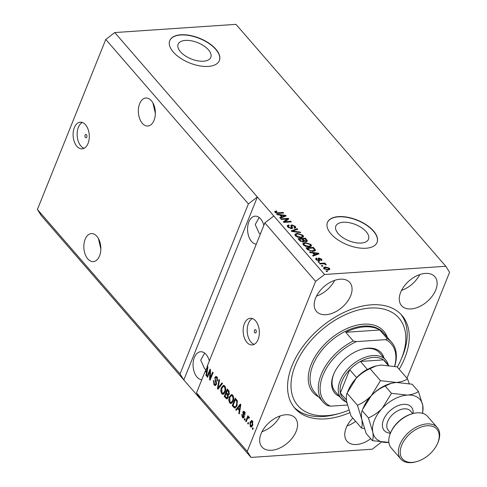 <?xml version="1.0" encoding="UTF-8"?>
<svg xmlns="http://www.w3.org/2000/svg" width="487" height="487" viewBox="0 0 487 487"><rect width="100%" height="100%" fill="white"/><g stroke="black" fill="none" stroke-linecap="round" stroke-linejoin="round"><path stroke-width="0.73" d="M86.497 134.741A1.674 1.011 -93.9 0 0 85.84 134.418A1.674 1.011 -93.9 0 0 84.969 135.599A1.674 1.011 -93.9 0 0 85.414 137.431A1.674 1.011 -93.9 0 0 86.065 137.754A1.674 1.011 -93.9 0 0 86.942 136.573A1.674 1.011 -93.9 0 0 86.497 134.741M85.517 124.769A13.374 8.078 -93.9 0 0 80.288 122.188A13.374 8.078 -93.9 0 0 73.294 131.63A13.374 8.078 -93.9 0 0 76.867 146.289A13.374 8.078 -93.9 0 0 82.096 148.87A13.374 8.078 -93.9 0 0 89.097 139.428A13.374 8.078 -93.9 0 0 85.517 124.769M82.34 122.48A13.374 8.078 -93.9 0 0 77.165 133A13.374 8.078 -93.9 0 0 80.909 146.015A13.374 8.078 -93.9 0 0 84.087 148.31M255.827 329.979A1.674 1.011 -93.9 0 0 255.17 329.656A1.674 1.011 -93.9 0 0 254.299 330.837A1.674 1.011 -93.9 0 0 254.744 332.67A1.674 1.011 -93.9 0 0 255.395 332.992A1.674 1.011 -93.9 0 0 256.272 331.811A1.674 1.011 -93.9 0 0 255.827 329.979M255.572 320.842A13.374 8.078 -93.9 0 0 250.342 318.261A13.374 8.078 -93.9 0 0 243.342 327.702A13.374 8.078 -93.9 0 0 246.915 342.361A13.374 8.078 -93.9 0 0 252.144 344.942A13.374 8.078 -93.9 0 0 259.145 335.5A13.374 8.078 -93.9 0 0 255.572 320.842M252.388 318.547A13.374 8.078 -93.9 0 0 247.219 329.072A13.374 8.078 -93.9 0 0 250.957 342.087A13.374 8.078 -93.9 0 0 254.141 344.382M185.45 40.403A17.599 8.76 21.9 0 0 178.145 44.244A17.599 8.76 21.9 0 0 185.103 55.737A17.599 8.76 21.9 0 0 203.493 61.216A17.599 8.76 21.9 0 0 210.798 57.375A17.599 8.76 21.9 0 0 203.846 45.881A17.599 8.76 21.9 0 0 185.45 40.403M343.158 222.242A17.599 8.76 21.9 0 0 335.853 226.084A17.599 8.76 21.9 0 0 342.805 237.577A17.599 8.76 21.9 0 0 361.202 243.05A17.599 8.76 21.9 0 0 368.507 239.214A17.599 8.76 21.9 0 0 361.549 227.721A17.599 8.76 21.9 0 0 343.158 222.242M338.55 216.624A26.742 13.313 21.9 0 0 327.453 222.456A26.742 13.313 21.9 0 0 338.021 239.921A26.742 13.313 21.9 0 0 365.981 248.242A26.742 13.313 21.9 0 0 377.078 242.41A26.742 13.313 21.9 0 0 366.51 224.945A26.742 13.313 21.9 0 0 338.55 216.624M377.035 242.514A26.742 13.313 21.9 0 0 366.334 225.097A26.742 13.313 21.9 0 0 338.465 216.837A26.742 13.313 21.9 0 0 327.41 222.565M180.847 34.784A26.742 13.313 21.9 0 0 169.744 40.616A26.742 13.313 21.9 0 0 180.318 58.081A26.742 13.313 21.9 0 0 208.272 66.409A26.742 13.313 21.9 0 0 219.375 60.571A26.742 13.313 21.9 0 0 208.801 43.106A26.742 13.313 21.9 0 0 180.847 34.784M219.327 60.674A26.742 13.313 21.9 0 0 208.625 43.258A26.742 13.313 21.9 0 0 180.756 34.997A26.742 13.313 21.9 0 0 169.701 40.725M151.384 100.712A14.044 8.48 -93.9 0 0 145.893 98.003A14.044 8.48 -93.9 0 0 138.545 107.919A14.044 8.48 -93.9 0 0 142.301 123.308A14.044 8.48 -93.9 0 0 147.792 126.023A14.044 8.48 -93.9 0 0 155.14 116.107A14.044 8.48 -93.9 0 0 151.384 100.712M152.906 102.897L155.353 113.343M96.883 236.298A14.044 8.48 -93.9 0 0 91.392 233.59A14.044 8.48 -93.9 0 0 84.044 243.5A14.044 8.48 -93.9 0 0 87.794 258.895A14.044 8.48 -93.9 0 0 93.291 261.604A14.044 8.48 -93.9 0 0 100.639 251.694A14.044 8.48 -93.9 0 0 96.883 236.298M98.398 238.478L100.852 248.93M263.844 225.359A14.044 8.48 -93.9 0 0 260.618 218.87A14.044 8.48 -93.9 0 0 255.127 216.161A14.044 8.48 -93.9 0 0 247.78 226.078A14.044 8.48 -93.9 0 0 251.535 241.467A14.044 8.48 -93.9 0 0 256.284 244.176M259.163 217.494L255.243 224.562L258.968 232.865L260.277 234.247M209.343 360.946A14.044 8.48 -93.9 0 0 206.117 354.457A14.044 8.48 -93.9 0 0 200.626 351.748A14.044 8.48 -93.9 0 0 193.278 361.658A14.044 8.48 -93.9 0 0 197.028 377.054A14.044 8.48 -93.9 0 0 201.776 379.763M204.656 353.081L200.735 360.149L204.467 368.452L205.77 369.828M340.261 279.185A22.067 13.733 139.1 0 0 319.022 292.054A22.067 13.733 139.1 0 0 316.459 311.394A22.067 13.733 139.1 0 0 325.986 314.693A22.067 13.733 139.1 0 0 347.225 301.818A22.067 13.733 139.1 0 0 349.794 282.478A22.067 13.733 139.1 0 0 340.261 279.185M285.759 414.766A22.067 13.733 139.1 0 0 264.52 427.641A22.067 13.733 139.1 0 0 261.951 446.981A22.067 13.733 139.1 0 0 271.484 450.28A22.067 13.733 139.1 0 0 292.724 437.405A22.067 13.733 139.1 0 0 295.286 418.065A22.067 13.733 139.1 0 0 285.759 414.766M352.85 418.102A22.067 13.733 139.1 0 0 347.024 441.216A22.067 13.733 139.1 0 0 356.557 444.515A22.067 13.733 139.1 0 0 370.729 438.72M425.34 273.42A22.067 13.733 139.1 0 0 404.094 286.295A22.067 13.733 139.1 0 0 401.532 305.629A22.067 13.733 139.1 0 0 411.065 308.928A22.067 13.733 139.1 0 0 432.304 296.053A22.067 13.733 139.1 0 0 434.867 276.719A22.067 13.733 139.1 0 0 425.34 273.42M399.194 369.268A70.871 44.122 139.1 0 0 401.952 315.412A70.871 44.122 139.1 0 0 371.338 304.813A70.871 44.122 139.1 0 0 303.109 346.172A70.871 44.122 139.1 0 0 294.866 408.283A70.871 44.122 139.1 0 0 325.48 418.881A70.871 44.122 139.1 0 0 349.776 412.659M406.986 378.253L449.58 272.3L445.794 266.273L235.976 24.35L114.743 32.562L105.77 39.453L248.388 203.901L180.044 373.919L183.83 379.945L251.024 457.421L372.257 449.209L381.266 442.233M105.77 39.453L37.42 209.471L180.044 373.919M37.42 209.471L41.206 215.498L183.83 379.945L257.367 197.01L248.388 203.901M114.743 32.562L324.561 274.491L315.588 281.376L247.238 451.4L251.024 457.421M200.285 398.914L196.498 392.893L205.191 371.271L206.245 371.204M196.498 392.893L247.238 451.4M207.949 366.723L206.993 366.784L264.849 222.869L315.588 281.376M206.993 366.784L207.474 366.175L207.961 366.735L206.47 376.037L205.946 375.44L206.433 372.707L205.191 371.271M209.94 371.264L207.529 377.261L207.03 376.688L210.055 369.152L210.585 369.767L210.195 378.107L212.612 372.098L213.111 372.677L210.08 380.207L209.55 379.592L209.94 371.264L210.518 371.222M216.411 384.438L215.224 385.57L214.018 384.888L213.434 380.493L213.97 380.968L214.414 384.054L215.224 384.529L215.905 383.884L214.816 377.516L215.93 376.445L217.038 377.06L217.604 381.011L217.068 380.53L216.697 377.955L215.936 377.504L215.303 378.107L215.157 379.056L216.392 381.784L216.411 384.438L215.224 384.529M222.48 383.476L217.939 389.265L217.427 388.675L219.016 379.489L219.534 380.079L218.012 388.06L221.962 382.879L222.48 383.476M221.67 393.709L220.727 390.897L221.281 387.755L223.478 385.327L224.781 385.984C225.925 387.877 226.035 389.898 225.122 392.047L223.545 394.19L222.949 394.367L221.67 393.709L222.729 393.636L222.376 393.143M229.645 402.907L228.707 400.095L229.261 396.954L231.459 394.531L232.756 395.182C233.9 397.075 234.016 399.097 233.096 401.245L231.52 403.388L230.929 403.565L229.645 402.907L230.71 402.834L230.357 402.347M237.607 408.648L236.286 410.419L235.763 409.817L240.328 404.052L240.809 404.612L239.318 413.913L238.8 413.317L239.281 410.584L237.607 408.648L238.66 408.581M253.216 428.365L252.783 429.443L252.284 428.864L252.716 427.787L253.216 428.365M252.723 425.279L251.146 427.099L250.221 426.63L250.02 422.247L251.572 420.482L252.497 420.951L252.723 425.279M248.601 423.045L248.169 424.122L247.67 423.544L248.102 422.473L248.601 423.045M247.317 418.984L246.172 421.821L245.673 421.249L247.877 415.77L248.376 416.342L248.023 417.219L249.003 416.927L249.356 417.761L248.857 418.327L248.559 417.84L247.853 417.968L247.317 418.984M248.674 416.769L249.003 416.927M249.332 417.785L247.853 417.968M245.174 419.094L244.742 420.171L244.243 419.593L244.675 418.516L245.174 419.094M244.164 417.061L243.214 417.998L242.276 417.469L241.796 414.34L242.331 414.814L242.623 416.726L243.165 417.042L243.61 416.622L242.8 412.057L243.64 411.259L244.535 411.771L245.046 414.65L244.504 414.169L244.237 412.574L243.342 412.526L244.164 417.061M244.742 412.148L243.342 412.526M236.986 405.653L234.898 408.112L232.214 405.72L235.239 398.189L237.303 400.771L236.986 405.653M228.05 397.69L226.845 398.944L224.233 396.521L227.259 388.991L228.75 390.708L229.304 394.117L228.135 395.079L228.05 397.69M287.245 219.034L281.316 219.43L280.816 218.858L288.261 218.353L288.791 218.967L284.883 221.701L290.818 221.299L291.317 221.877L283.872 222.382L283.343 221.762L287.245 219.034L286.813 220.106L283.757 222.242M291.75 225.688L292.468 227.587L291.433 228.561L287.75 226.966L287.257 225.615L288.657 224.945L289.254 225.518L288.322 225.974L288.663 226.96L290.909 227.989L291.494 227.709L290.855 225.39L291.871 224.884L295.299 226.352L295.767 227.612L294.55 228.202L293.953 227.63L294.763 227.24L294.446 226.431L292.346 225.457L291.75 225.688L291.293 226.881M292.145 228.397L292.468 227.587L292.456 228.074M300.686 232.676L291.731 231.441L291.214 230.844L297.222 228.689L297.74 229.28L292.316 231.051L300.169 232.08L300.686 232.676M295.402 235.793L295.152 234.083L297.222 233.346L303.042 235.276L303.486 236.712L301.112 237.723L297.953 237.339L295.402 235.793M294.952 234.387L294.891 234.74M303.383 244.991L303.133 243.281L305.203 242.544L311.023 244.474L311.467 245.911L309.093 246.927L305.933 246.544L303.383 244.991M302.932 243.591L302.871 243.938M312.715 252.923L310.073 252.589L309.555 251.992L318.535 253.252L319.022 253.812L313.111 256.089L312.593 255.492L314.395 254.853L312.715 252.923M327.574 271.466L326.509 271.539L326.01 270.967L327.075 270.894L327.574 271.466M445.794 266.273L324.561 274.491M328.092 269.987L323.892 268.635L323.569 267.619L325.353 266.9L329.498 268.258L329.815 269.274L328.092 269.987M322.96 266.152L321.901 266.225L321.402 265.646L322.461 265.573L322.96 266.152M322.771 263.802L319.965 263.997L319.466 263.418L324.878 263.053L325.377 263.625L324.512 263.686L326.065 264.301L326.247 264.861L323.965 263.832L322.771 263.802M319.594 262.268L318.535 262.341L318.035 261.769L319.095 261.696L319.594 262.268M318.936 260.795L316.008 259.553L315.637 258.573L316.562 258.061L317.153 258.627L316.587 258.932L316.818 259.534L318.303 260.228L318.681 260.064L318.206 258.347L318.948 257.976L321.597 259.145L321.974 260.155L321.189 260.563L320.592 259.997L320.842 259.218L319.551 258.542L319.259 258.755L319.789 260.423L318.936 260.795M320.592 259.997L320.842 259.218M319.551 258.542L318.827 259.833L319.192 260.764M313.007 251.377L307.419 249.527L306 247.895L313.445 247.39L315.448 250.421L313.007 251.377M304.04 241.698L304.308 241.041L303.139 241.923L299.499 240.401L298.026 238.697L305.465 238.192L307.431 241.035L306.402 241.552L304.308 241.041L304.302 241.412M279.867 215.047L277.225 214.712L276.707 214.116L285.68 215.376L286.167 215.936L280.256 218.213L279.739 217.616L281.541 216.977L279.867 215.047M275.027 212.295L274.802 211.395L276.312 210.944L276.908 211.516L275.916 212.265L276.975 212.801L283.154 212.46L283.653 213.032L278.601 213.379L275.027 212.295M275.356 212.947L275.788 211.875L275.685 212.849M264.849 222.869L273.822 215.985M326.826 271.521L327.075 270.894M323.618 268.24L324.482 268.02M325.072 267.594L325.353 266.9M328.822 269.086L329.066 269.335L329.498 268.258M329.066 269.335L329.334 269.731M328.713 268.294L325.852 267.479L324.494 267.984L324.677 268.599L327.538 269.414L328.895 268.903L328.713 268.294M327.301 270.005L327.538 269.414M324.458 269.141L324.677 268.599M322.211 266.2L322.461 265.573M324.628 263.68L324.878 263.053M325.864 264.8L326.065 264.301M318.845 262.323L319.095 261.696M315.771 259.23L316.562 258.061M316.593 260.088L316.818 259.534M318.096 260.74L318.303 260.228M318.388 260.782L318.681 260.064M318.328 259.072L318.948 257.976M318.51 259.054L319.119 259.078M320.951 259.997L321.164 260.222L321.597 259.145M318.175 254.141L318.535 253.252M314.042 255.73L314.395 254.853M314.255 255.206L314.541 255.535M316.367 253.429L313.75 253.051L315.101 254.61L317.999 253.587L316.367 253.429M313.458 253.776L313.75 253.051M317.707 254.317L317.999 253.587M314.76 255.456L315.101 254.61M306.859 248.881L307.187 248.863M313.153 248.114L313.445 247.39M314.365 250.026L314.992 250.915M314.998 250.902L315.424 249.837M313.951 251.262L314.45 249.788L313.074 248.023L307.37 248.413L310.511 250.708L312.52 250.799L314.45 249.788L314.797 248.948M307.078 249.137L307.37 248.413M312.277 251.402L312.52 250.799M310.316 251.182L310.511 250.708M307.961 250.068L308.228 249.399M302.902 244.17L304.01 243.719M304.929 243.226L305.203 242.544M310.511 245.466L311.023 244.474M310.59 245.551L311.065 246.385M309.963 246.812L310.475 245.6L310.091 245.996L310.158 244.541L305.69 243.123L303.931 243.871L304.247 244.924L308.618 246.349L310.091 245.996L309.744 246.854M303.931 243.871L303.456 245.077M308.381 246.946L308.618 246.349M303.991 245.564L304.247 244.924M298.878 239.683L299.213 239.659M302.36 239.446L302.689 239.427M305.179 238.916L305.465 238.192M306.384 240.822L306.883 241.467M303.322 241.065L304.01 241.716M305.093 238.825L302.871 238.977L304.314 240.554L305.781 240.986L306.426 240.7L305.093 238.825M302.579 239.701L302.871 238.977M305.574 241.497L305.781 240.986M303.882 241.625L304.314 240.554M302.001 239.032L299.389 239.208L300.96 240.901L302.634 241.351L303.371 241.01L302.001 239.032M299.103 239.939L299.389 239.208M302.409 241.911L302.634 241.351M300.747 241.43L300.96 240.901M300.12 241.01L300.382 240.353M294.921 234.971L296.029 234.521M296.948 234.022L297.222 233.346M302.53 236.262L303.042 235.276M302.61 236.353L303.084 237.187M301.983 237.613L302.494 236.402L302.11 236.792L302.177 235.343L297.709 233.924L295.95 234.673L296.266 235.726L300.637 237.151L302.11 236.792L301.77 237.656M295.95 234.673L295.481 235.872M300.4 237.747L300.637 237.151M296.011 236.365L296.266 235.726M296.869 229.566L297.222 228.689M292.139 231.495L292.316 231.051M299.968 232.579L300.169 232.08M287.281 226.248L288.225 226.023L288.657 224.945M288.322 225.974L287.872 227.1M288.407 227.593L288.663 226.96M290.69 228.537L290.909 227.989M290.916 226.053L291.433 225.956L291.871 224.884M294.745 227.289L295.299 226.352M294.866 227.423L295.28 228.044M291.311 226.79L291.737 225.725M291.518 227.551L292.036 228.665M287.062 219.479L287.829 219.43L288.261 218.353M284.633 222.328L284.883 221.701M290.569 221.926L290.818 221.299M285.327 216.265L285.68 215.376M281.194 217.853L281.541 216.977M281.401 217.33L281.693 217.659M283.519 215.546L280.902 215.175L282.247 216.733L285.151 215.711L283.519 215.546M280.609 215.899L280.902 215.175M284.858 216.441L285.151 215.711M281.912 217.573L282.247 216.733M274.924 212.168L275.721 212.034M276.013 211.681L276.312 210.944M276.78 213.288L276.975 212.801M282.898 213.087L283.154 212.46M253.033 428.816L252.284 428.864M251.682 426.898L250.221 426.63M251.28 426.557L250.975 426.107M250.811 422.192L250.02 422.247M251.353 421.572L252.102 420.61M252.923 421.669L250.519 422.819L250.543 425.857L252.424 425.936M252.802 421.401L251.663 421.474L252.175 421.724L252.199 424.755L252.923 424.707M250.543 425.857L252.199 424.755M248.419 423.495L247.67 423.544M246.428 421.194L245.673 421.249M248.127 417.718L248.34 417.195M249.131 417.103L248.023 417.219M249.618 417.767L248.918 417.895M244.991 419.544L244.243 419.593M243.731 417.755L242.276 417.469M243.336 417.396L243.074 417.036M244.322 416.574L243.61 416.622M244.383 415.947L243.701 415.995M243.786 412.215L242.8 412.057M243.865 411.984L244.188 411.442M245.168 414.127L244.504 414.169M244.998 412.526L244.237 412.574M245.302 412.501L244.407 412.452M236.785 409.75L235.763 409.817M237.699 408.642L238.186 408.033M240.505 405.105L240.791 404.74M239.421 413.274L238.8 413.317M239.86 410.547L239.281 410.584M239.939 410.042L239.482 409.512L240.255 405.117L238.125 407.96L239.476 409.512L240.03 409.476M240.736 405.087L240.255 405.117M235.44 407.917L234.691 407.284L233.626 407.351M234.691 407.284L234.077 406.572M233.267 405.653L232.214 405.72M235.696 399.626L235.945 399.005M236.439 399.571L235.385 399.644L233.066 405.415L234.929 407.053L236.432 406.791M237.187 400.551L236.225 400.618L235.385 399.644M237.54 401.501L236.846 401.55L236.225 400.618M237.218 405.02L236.487 405.068L236.846 401.55M236.53 406.621L235.556 406.688L236.487 405.068M234.929 407.053L235.556 406.688M229.304 400.058L228.707 400.095M230.041 396.899L229.261 396.954M230.838 395.809L231.976 394.604M231.471 403.413L230.71 402.834M233.279 396.01L231.441 395.572L229.754 397.538L229.998 402.025L230.954 402.506L232.652 402.183M233.103 395.669L231.441 395.572M233.699 398.664L233.084 398.707L232.409 396.071M233.334 400.6L232.609 400.649L233.084 398.707M230.954 402.506L232.609 400.649M227.38 398.707L226.236 397.532M225.286 396.448L224.233 396.521M226.461 393.557L226.711 392.936M227.721 390.422L227.965 389.807M228.494 395.048L227.569 393.922M227.66 397.751L228.013 397.782M228.963 394.135L227.904 394.202L228.756 393.666L228.22 391.384L227.405 390.446L226.504 392.692L227.904 394.202M228.458 390.373L227.405 390.446M229.456 393.618L228.756 393.666M227.204 393.502L226.145 393.575L225.085 396.217L226.595 397.818L227.91 397.8M228.251 397.075L227.551 397.118L227.064 394.634L226.145 393.575M226.595 397.818L227.551 397.118M221.323 390.854L220.727 390.897M222.06 387.701L221.281 387.755M222.857 386.611L224.002 385.406M223.49 394.214L222.729 393.636M225.298 386.812L223.46 386.374L221.774 388.34L222.017 392.826L222.979 393.307L224.671 392.979M225.122 386.465L223.46 386.374M225.718 389.46L225.11 389.503L224.428 386.867M225.353 391.396L224.629 391.445L225.11 389.503M222.979 393.307L224.629 391.445M218.462 388.602L217.427 388.675M218.499 388.559L218.59 388.017M218.937 387.999L218.012 388.06M215.741 385.369L215.077 384.815L214.018 384.888M215.077 384.815L214.749 384.371M216.593 383.835L215.905 383.884M215.851 377.522L214.816 377.516M215.875 377.443L216.472 376.573M217.768 380.481L217.068 380.53M217.573 377.9L216.697 377.955M217.391 377.553L215.936 377.504M207.779 376.634L207.03 376.688M210.25 371.24L210.554 370.491M210.95 378.052L210.195 378.107M210.354 379.537L209.55 379.592M210.646 378.807L210.682 378.07M206.567 375.398L205.946 375.44M207.005 372.671L206.433 372.707M207.091 372.165L206.628 371.636M206.61 368.409L205.544 370.394L206.622 371.636L207.401 367.241L206.61 368.409M207.888 367.21L207.401 367.241M207.182 371.599L206.622 371.636M401.562 290.362A22.067 13.733 139.1 0 0 419.751 274.589M347.061 425.948A22.067 13.733 139.1 0 0 355.644 421.328M261.988 431.713A22.067 13.733 139.1 0 0 280.171 415.941M316.489 296.126A22.067 13.733 139.1 0 0 334.672 280.354M339.445 396.412A30.754 19.145 -40.9 0 1 333.948 373.626A30.754 19.145 -40.9 0 1 362.115 349.197A30.754 19.145 -40.9 0 1 367.959 348.168A30.754 19.145 -40.9 0 1 383.896 357.86M345.855 401.763A29.421 18.311 -40.9 0 1 341.271 398.518A29.421 18.311 -40.9 0 1 344.693 372.732A29.421 18.311 -40.9 0 1 373.012 355.571A29.421 18.311 -40.9 0 1 385.722 359.966L379.55 352.85A29.421 18.311 139.1 0 0 366.839 348.455A29.421 18.311 139.1 0 0 361.677 349.325M334.137 373.206A29.421 18.311 139.1 0 0 335.099 391.402L341.271 398.518M397.319 367.107A66.859 41.62 139.1 0 0 400.716 360.313A66.859 41.62 139.1 0 0 370.041 308.046A66.859 41.62 139.1 0 0 295.238 365.451A66.859 41.62 139.1 0 0 326.783 415.654A66.859 41.62 139.1 0 0 339.488 413.408A66.859 41.62 139.1 0 0 348.893 410.127M400.886 314.255A70.871 44.122 -40.9 0 1 401.793 357.848L400.716 360.313M339.488 413.408L336.901 414.133A70.871 44.122 -40.9 0 1 323.429 416.507A70.871 44.122 -40.9 0 1 293.874 407.071M391.67 342.337A45.468 28.301 -40.9 0 0 387.317 338.69L379.775 329.997A45.468 28.301 139.1 0 0 364.489 326.844A45.468 28.301 139.1 0 0 345.746 332.298L353.288 340.997A45.468 28.301 -40.9 0 0 322.978 401.915L314.748 392.431A45.468 28.301 139.1 0 1 320.038 352.582A45.468 28.301 139.1 0 1 363.801 326.053A45.468 28.301 139.1 0 1 383.446 332.852L391.67 342.337A45.468 28.301 -40.9 0 1 394.683 366.309M394.567 366.285A44.128 27.473 139.1 0 0 385.607 339.646L356.368 341.624A44.128 27.473 139.1 0 0 322.918 375.294A44.128 27.473 139.1 0 0 330.411 406.188L327.331 405.561A45.468 28.301 -40.9 0 1 322.978 401.915M347.377 405.038L330.411 406.188M387.317 338.69L385.607 339.646M356.368 341.624L353.288 340.997M379.775 329.997L345.746 332.298M385.722 359.966A29.421 18.311 -40.9 0 1 388.285 364.964M388.577 365.305L385.394 361.634A28.082 17.483 139.1 0 0 383.47 359.881A28.082 17.483 139.1 0 0 373.267 357.434A28.082 17.483 139.1 0 0 360.465 361.439A28.082 17.483 139.1 0 0 349.721 369.688L340.358 392.966A28.082 17.483 139.1 0 0 342.964 398.433L346.902 402.968M388.127 365.256L383.47 359.881L360.465 361.439L367.32 369.347A28.082 17.483 -40.9 0 0 356.575 377.595L349.721 369.688A28.082 17.483 139.1 0 0 340.358 392.966L346.421 399.961M437.223 427.507L427.623 416.44A24.07 14.981 139.1 0 0 417.225 412.842A24.07 14.981 139.1 0 0 412.647 413.652A24.07 14.981 139.1 0 0 390.604 432.766A24.07 14.981 139.1 0 0 391.25 447.985L400.85 459.052A24.07 14.981 -40.9 0 1 403.65 437.953A24.07 14.981 -40.9 0 1 426.819 423.909A24.07 14.981 -40.9 0 1 437.223 427.507A24.07 14.981 -40.9 0 1 437.868 442.726L437.503 443.547A22.731 14.153 139.1 0 0 427.075 425.778A22.731 14.153 139.1 0 0 401.641 445.295A22.731 14.153 139.1 0 0 412.367 462.364A22.731 14.153 139.1 0 0 416.689 461.603A22.731 14.153 139.1 0 0 437.503 443.547M416.689 461.603L415.825 461.84A24.07 14.981 -40.9 0 1 411.247 462.65A24.07 14.981 -40.9 0 1 400.85 459.052M409.25 383.598L407.497 378.843L397.082 366.833L381.242 365.055L376.165 365.901L370.065 368.659L380.481 380.676L371.307 395.657C367.174 399.876 362.559 403.078 357.458 405.263L347.042 393.252L356.222 378.265C360.356 374.046 364.97 370.851 370.065 368.659M407.497 378.843C404.727 380.816 401.008 382.015 396.327 382.447L380.481 380.676M357.458 405.263L361.786 419.331C362.401 423.227 362.285 426.125 361.451 428.018L351.036 416.008L346.701 401.939C346.093 398.043 346.202 395.146 347.042 393.252M361.451 428.018L364.367 428.645M391.25 383.293L390.732 383.433A29.421 18.311 139.1 0 0 371.307 395.657A29.421 18.311 139.1 0 0 363.795 406.797L362.76 409.159L371.307 395.657C375.44 391.445 380.055 388.242 385.15 386.057L391.25 383.293L396.327 382.447L412.166 384.225L418.467 391.493C415.691 393.466 411.972 394.671 407.296 395.097A29.421 18.311 139.1 0 0 382.277 408.307A29.421 18.311 139.1 0 0 372.762 431.981A29.421 18.311 139.1 0 0 388.261 442.446A29.421 18.311 139.1 0 0 388.869 442.397L372.421 440.668L366.121 433.4L361.786 419.331C361.177 415.435 361.287 412.544 362.127 410.644L362.76 409.159M376.165 365.901L375.647 366.041A29.421 18.311 139.1 0 0 356.222 378.265A29.421 18.311 139.1 0 0 348.71 389.405L347.675 391.761M422.424 413.293A29.421 18.311 139.1 0 0 422.801 405.561A29.421 18.311 139.1 0 0 407.296 395.097L391.457 393.326L382.277 408.307C378.143 412.526 373.529 415.721 368.428 417.913L372.762 431.981C373.371 435.877 373.261 438.769 372.421 440.668M422.74 413.384L422.801 405.561L418.467 391.493M368.428 417.913L362.127 410.644M391.457 393.326L385.15 386.057M390.604 432.766L390.97 431.945A22.731 14.153 -40.9 0 1 411.783 413.889L412.647 413.652M319.076 260.496L319.509 259.419M316.416 254.817L316.745 254.007M306.524 240.98L306.956 239.908M303.395 240.882L303.754 239.988M293.515 231.684L293.704 231.215M291.585 227.679L292.017 226.601M283.568 216.94L283.891 216.131M277.803 213.397L278.04 212.807M244.2 415.088L243.348 415.149M240.438 406.943L239.902 406.98M226.772 398.153L225.712 398.226M229.188 391.323L228.22 391.384M228.129 394.561L227.064 394.634M219.68 387.049L218.7 387.116M216.033 381.029L215.278 381.077M207.584 369.067L207.054 369.103M318.595 396.862A46.801 29.135 -40.9 0 1 315.503 355.906A46.801 29.135 -40.9 0 1 363.552 324.184A46.801 29.135 -40.9 0 1 387.287 337.284M390.416 433.211A17.922 11.152 -40.9 0 1 383.878 418.923A17.922 11.152 -40.9 0 1 403.577 404.35A17.922 11.152 -40.9 0 1 413.11 413.524M412.775 413.615L410.535 411.034A14.707 9.156 139.1 0 0 404.186 408.83A14.707 9.156 139.1 0 0 390.026 417.414A14.707 9.156 139.1 0 0 388.316 430.307L390.55 432.888M328.895 268.903L328.463 269.975M324.494 267.984L324.062 269.061M316.587 258.932L316.154 260.009M321.049 259.748L320.854 260.241M319.277 258.682L318.845 259.754M306.426 240.7L305.994 241.777M303.371 241.01L302.938 242.088M291.494 227.709L291.062 228.787M294.763 227.24L294.331 228.318M248.248 417.694L249.314 417.621M243.165 417.042L244.224 416.969"/></g></svg>
